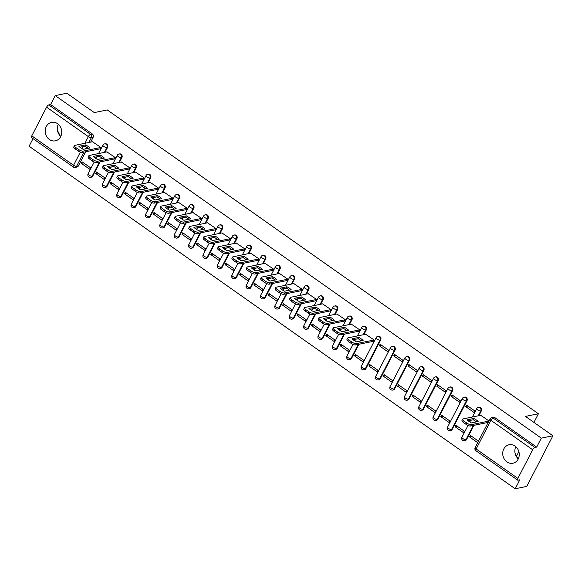 <?xml version="1.0" encoding="UTF-8"?>
<svg xmlns="http://www.w3.org/2000/svg" width="582" height="582" viewBox="0 0 582 582"><rect width="100%" height="100%" fill="white"/><g stroke="black" fill="none" stroke-linecap="round" stroke-linejoin="round"><path stroke-width="0.87" d="M105.051 152.251L107.532 147.435A2.415 2.102 -101.6 0 0 105.204 143.769L104.564 143.9A2.415 2.102 78.4 0 1 106.892 147.566L104.411 152.382M119.434 162.378L121.914 157.569A2.415 2.102 -101.6 0 0 119.586 153.903L118.946 154.034A2.415 2.102 78.4 0 1 121.274 157.7L118.793 162.509M133.809 172.512L136.29 167.703A2.415 2.102 -101.6 0 0 133.962 164.037L133.322 164.168A2.415 2.102 78.4 0 1 135.65 167.834L133.169 172.643M148.184 182.646L150.665 177.837A2.415 2.102 -101.6 0 0 148.337 174.163L147.697 174.302A2.415 2.102 78.4 0 1 150.025 177.968L147.544 182.777M162.567 192.773L165.048 187.964A2.415 2.102 -101.6 0 0 162.72 184.298L162.08 184.429A2.415 2.102 78.4 0 1 164.408 188.095L161.927 192.904M176.943 202.907L179.423 198.098A2.415 2.102 -101.6 0 0 177.095 194.432L176.455 194.563A2.415 2.102 78.4 0 1 178.783 198.229L176.302 203.038M191.318 213.041L193.799 208.232A2.415 2.102 -101.6 0 0 191.471 204.566L190.831 204.697A2.415 2.102 78.4 0 1 193.159 208.363L190.678 213.172M205.701 223.175L208.181 218.366A2.415 2.102 -101.6 0 0 205.853 214.693L205.213 214.823A2.415 2.102 78.4 0 1 207.541 218.497L205.06 223.306M220.076 233.302L222.557 228.493A2.415 2.102 -101.6 0 0 220.229 224.827L219.589 224.958A2.415 2.102 78.4 0 1 221.917 228.624L219.436 233.433M234.451 243.436L236.932 238.627A2.415 2.102 -101.6 0 0 234.604 234.961L233.964 235.092A2.415 2.102 78.4 0 1 236.292 238.758L233.811 243.567M248.834 253.57L251.315 248.761A2.415 2.102 -101.6 0 0 248.987 245.095L248.347 245.226A2.415 2.102 78.4 0 1 250.675 248.892L248.194 253.701M263.21 263.697L265.69 258.888A2.415 2.102 -101.6 0 0 263.362 255.222L262.722 255.353A2.415 2.102 78.4 0 1 265.05 259.019L262.569 263.828M277.585 273.831L280.066 269.022A2.415 2.102 -101.6 0 0 277.738 265.356L277.097 265.487A2.415 2.102 78.4 0 1 279.425 269.153L276.945 273.962M291.968 283.965L294.448 279.156A2.415 2.102 -101.6 0 0 292.12 275.49L291.48 275.621A2.415 2.102 78.4 0 1 293.808 279.287L291.327 284.096M306.343 294.099L308.824 289.29A2.415 2.102 -101.6 0 0 306.496 285.617L305.856 285.747A2.415 2.102 78.4 0 1 308.184 289.421L305.703 294.23M320.718 304.226L323.206 299.417A2.415 2.102 -101.6 0 0 320.878 295.751L320.231 295.882A2.415 2.102 78.4 0 1 322.566 299.548L320.078 304.357M335.101 314.36L337.582 309.551A2.415 2.102 -101.6 0 0 335.254 305.885L334.614 306.016A2.415 2.102 78.4 0 1 336.942 309.682L334.461 314.491M349.476 324.494L351.957 319.685A2.415 2.102 -101.6 0 0 349.629 316.019L348.989 316.15A2.415 2.102 78.4 0 1 351.317 319.816L348.836 324.625M363.852 334.628L366.34 329.812A2.415 2.102 -101.6 0 0 364.012 326.146L363.372 326.276A2.415 2.102 78.4 0 1 365.7 329.943L363.212 334.759M365.925 368.602L380.715 339.946A2.415 2.102 -101.6 0 0 378.387 336.28L377.747 336.411A2.415 2.102 78.4 0 1 380.075 340.077L365.285 368.733A2.415 2.102 78.4 0 1 363.925 369.803L364.565 369.672A2.415 2.102 -101.6 0 0 365.925 368.602L365.285 368.733A2.415 0.808 27.3 0 1 362.273 367.678A2.415 0.808 27.3 0 1 361.291 366.325A2.415 2.415 0 0 0 363.925 369.803M380.301 378.737L395.091 350.08A2.415 2.102 -101.6 0 0 392.763 346.414L392.123 346.545A2.415 2.102 78.4 0 1 394.451 350.211L379.66 378.867A2.415 2.102 78.4 0 1 378.3 379.937L378.94 379.806A2.415 2.102 -101.6 0 0 380.301 378.737L379.66 378.867A2.415 0.808 27.3 0 1 376.656 377.805A2.415 0.808 27.3 0 1 375.666 376.459A2.415 2.415 0 0 0 378.3 379.937M394.676 388.871L409.473 360.214A2.415 2.102 -101.6 0 0 407.145 356.54L406.505 356.671A2.415 2.102 78.4 0 1 408.833 360.345L394.036 389.002A2.415 2.102 78.4 0 1 392.683 390.071L393.323 389.94A2.415 2.102 -101.6 0 0 394.676 388.871L394.036 389.002A2.415 0.808 27.3 0 1 391.031 387.939A2.415 0.808 27.3 0 1 390.049 386.594A2.415 2.415 0 0 0 392.683 390.071M409.059 399.005L423.849 370.341A2.415 2.102 -101.6 0 0 421.521 366.675L420.881 366.805A2.415 2.102 78.4 0 1 423.209 370.472L408.418 399.136A2.415 2.102 78.4 0 1 407.058 400.205L407.698 400.074A2.415 2.102 -101.6 0 0 409.059 399.005L408.418 399.136A2.415 0.808 27.3 0 1 405.407 398.073A2.415 0.808 27.3 0 1 404.425 396.728A2.415 2.415 0 0 0 407.058 400.205M423.434 409.131L438.224 380.475A2.415 2.102 -101.6 0 0 435.896 376.809L435.256 376.94A2.415 2.102 78.4 0 1 437.584 380.606L422.794 409.262A2.415 2.102 78.4 0 1 421.433 410.332L422.074 410.201A2.415 2.102 -101.6 0 0 423.434 409.131L422.794 409.262A2.415 0.808 27.3 0 1 419.789 408.2A2.415 0.808 27.3 0 1 418.8 406.854A2.415 2.415 0 0 0 421.433 410.332M437.81 419.266L452.607 390.609A2.415 2.102 -101.6 0 0 450.279 386.943L449.639 387.074A2.415 2.102 78.4 0 1 451.967 390.74L437.169 419.396A2.415 2.102 78.4 0 1 435.816 420.466L436.456 420.335A2.415 2.102 -101.6 0 0 437.81 419.266L437.169 419.396A2.415 0.808 27.3 0 1 434.165 418.334A2.415 0.808 27.3 0 1 433.183 416.988A2.415 2.415 0 0 0 435.816 420.466M452.192 429.4L466.982 400.743A2.415 2.102 -101.6 0 0 464.654 397.07L464.014 397.2A2.415 2.102 78.4 0 1 466.342 400.874L451.552 429.531A2.415 2.102 78.4 0 1 450.192 430.6L450.832 430.469A2.415 2.102 -101.6 0 0 452.192 429.4L451.552 429.531A2.415 0.808 27.3 0 1 448.54 428.468A2.415 0.808 27.3 0 1 447.558 427.123A2.415 2.415 0 0 0 450.192 430.6M478.877 415.679L481.358 410.87A2.415 2.102 -101.6 0 0 479.03 407.204L478.389 407.335A2.415 2.102 78.4 0 1 480.717 411.001L478.237 415.81M506.922 461.897A9.428 8.213 -101.6 0 0 512.888 463.236A9.428 8.213 -101.6 0 0 519.173 455.83A9.428 8.213 -101.6 0 0 515.07 446.096A9.428 8.213 -101.6 0 0 509.104 444.757A9.428 8.213 -101.6 0 0 502.812 452.163A9.428 8.213 -101.6 0 0 506.922 461.897M49.405 139.491A9.428 8.213 -101.6 0 0 55.377 140.829A9.428 8.213 -101.6 0 0 61.663 133.424A9.428 8.213 -101.6 0 0 57.56 123.69A9.428 8.213 -101.6 0 0 51.594 122.351A9.428 8.213 -101.6 0 0 45.301 129.75A9.428 8.213 -101.6 0 0 49.405 139.491M33.029 138.618L29.1 146.228L515.186 488.771L519.806 479.808L518.002 480.179A2.415 0.873 125.2 0 1 517.66 480.128A2.415 0.873 125.2 0 1 517.885 478.389L532.676 449.733L490.924 420.313L476.134 448.969L517.885 478.389M552.9 435.773L541.318 438.137L55.232 95.601L66.814 93.229L94.284 112.581L107.263 109.925L538.415 413.758L525.437 416.414L552.9 435.773L526.768 486.399L515.186 488.771M58.295 124.264A9.428 8.213 -101.6 0 0 60.783 136.435M515.805 446.67A9.428 8.213 -101.6 0 0 518.293 458.842M31.799 135.853L73.55 165.273A2.415 0.873 125.2 0 0 73.325 167.012L31.573 137.592A2.415 0.873 -54.8 0 1 31.799 135.853L46.596 107.19A2.415 0.873 -54.8 0 1 48.801 104.927L50.605 104.564L92.356 133.984A2.415 2.102 78.4 0 1 93.156 137.308L90.676 142.117M87.678 147.915L87.387 148.49M85.692 151.771L78.366 165.965L76.562 166.336A2.415 2.102 78.4 0 1 75.202 167.405L77.006 167.034A2.415 2.102 -101.6 0 0 78.366 165.965M50.605 104.564L55.232 95.601M536.691 447.1L494.94 417.68A2.415 2.102 -101.6 0 0 493.412 417.338L491.608 417.709A2.415 2.102 78.4 0 1 493.136 418.051L534.887 447.471L536.691 447.1L541.318 438.137M534.887 447.471A2.415 0.873 125.2 0 0 532.676 449.733M488.938 420.91L480.703 415.308M478.484 441.163L470.329 435.409L469.543 436.929L471.82 436.464M455.168 426.802L463.461 432.644L464.247 431.124L455.946 425.282L455.168 426.802L457.445 426.33M465.622 406.549L473.915 412.391L474.701 410.87L466.4 405.028L465.622 406.549L467.899 406.083M440.785 416.668L449.086 422.51L449.864 420.997L441.571 415.148L440.785 416.668L443.062 416.203M451.239 396.415L459.533 402.257L460.318 400.743L452.025 394.894L451.239 396.415L453.516 395.949M426.41 406.534L434.703 412.383L435.489 410.863L427.195 405.014L426.41 406.534L428.687 406.069M436.864 386.281L445.157 392.13L445.943 390.609L437.649 384.76L436.864 386.281L439.141 385.815M412.034 396.4L420.328 402.249L421.113 400.729L412.813 394.887L412.034 396.4L414.311 395.935M422.488 376.147L430.782 381.996L431.568 380.475L423.267 374.633L422.488 376.147L424.765 375.681M397.652 386.273L405.952 392.115L406.731 390.595L398.437 384.753L397.652 386.273L399.929 385.808M408.106 366.02L416.399 371.862L417.185 370.341L408.891 364.499L408.106 366.02L410.383 365.554M383.276 376.139L391.57 381.981L392.355 380.468L384.062 374.619L383.276 376.139L385.553 375.674M393.73 355.886L402.024 361.735L402.809 360.214L394.516 354.365L393.73 355.886L396.007 355.42M368.901 366.005L377.194 371.854L377.98 370.334L369.679 364.485L368.901 366.005L371.178 365.54M379.355 345.752L387.648 351.601L388.434 350.08L380.133 344.238L379.355 345.752L381.632 345.286M354.518 355.871L362.819 361.72L363.597 360.2L355.304 354.358L354.518 355.871L356.795 355.406M373.12 341.365L374.051 339.946L365.678 334.25M340.143 345.744L348.436 351.586L349.222 350.066L340.928 344.224L340.143 345.744L342.42 345.279M358.745 331.231L359.676 329.819L351.302 324.116M325.767 335.61L334.061 341.459L334.846 339.939L326.546 334.09L325.767 335.61L328.044 335.145M344.369 321.104L345.293 319.685L336.927 313.989M311.385 325.476L319.678 331.325L320.464 329.805L312.17 323.963L311.385 325.476L313.662 325.011M329.987 310.97L330.918 309.551L322.544 303.855M297.009 315.349L305.303 321.191L306.088 319.671L297.795 313.829L297.009 315.349L299.286 314.884M315.611 300.836L316.543 299.417L308.169 293.721M282.634 305.215L290.927 311.057L291.713 309.544L283.412 303.695L282.634 305.215L284.911 304.75M301.236 290.702L302.16 289.29L293.794 283.594M268.251 295.081L276.545 300.93L277.33 299.41L269.037 293.561L268.251 295.081L270.528 294.616M286.853 280.575L287.784 279.156L279.411 273.46M253.876 284.947L262.169 290.796L262.955 289.276L254.661 283.434L253.876 284.947L256.153 284.482M272.478 270.441L273.409 269.022L265.036 263.326M239.5 274.82L247.794 280.662L248.579 279.142L240.279 273.3L239.5 274.82L241.777 274.355M258.102 260.307L259.026 258.895L250.66 253.192M225.118 264.686L233.411 270.528L234.197 269.015L225.903 263.166L225.118 264.686L227.395 264.221M243.72 250.173L244.651 248.761L236.277 243.065M210.742 254.552L219.036 260.401L219.821 258.881L211.528 253.032L210.742 254.552L213.019 254.087M229.344 240.046L230.276 238.627L221.902 232.931M196.367 244.425L204.66 250.267L205.446 248.747L197.145 242.905L196.367 244.425L198.644 243.953M214.969 229.912L215.893 228.493L207.527 222.797M181.984 234.291L190.278 240.133L191.063 238.62L182.77 232.771L181.984 234.291L184.261 233.826M200.586 219.778L201.518 218.366L193.144 212.663M167.609 224.157L175.902 230.006L176.688 228.486L168.394 222.637L167.609 224.157L169.886 223.692M186.211 209.651L187.142 208.232L178.769 202.536M153.233 214.023L161.527 219.872L162.313 218.352L154.012 212.51L153.233 214.023L155.51 213.558M171.835 199.517L172.759 198.098L164.393 192.402M138.851 203.896L147.144 209.738L147.93 208.218L139.636 202.376L138.851 203.896L141.128 203.431M157.453 189.383L158.384 187.964L150.011 182.268M124.475 193.762L132.769 199.604L133.554 198.091L125.261 192.242L124.475 193.762L126.752 193.297M143.077 179.249L144.009 177.837L135.635 172.141M110.1 183.628L118.393 189.477L119.172 187.957L110.878 182.108L110.1 183.628L112.377 183.163M128.702 169.122L129.626 167.703L121.26 162.007M95.717 173.501L104.011 179.343L104.796 177.823L96.503 171.981L95.717 173.501L97.994 173.029M114.319 158.988L115.251 157.569L106.877 151.873M81.342 163.367L89.635 169.209L90.421 167.689L82.127 161.847L81.342 163.367L83.619 162.902M99.944 148.854L100.875 147.442L92.502 141.739M102.061 158.049L101.763 158.617M100.068 161.905L92.742 176.099L92.102 176.23A2.415 2.102 78.4 0 1 90.741 177.299L91.381 177.168A2.415 2.102 -101.6 0 0 92.742 176.099M116.436 168.176L116.138 168.751M114.443 172.039L107.124 186.225L106.484 186.356A2.415 2.102 78.4 0 1 105.124 187.426L105.764 187.295A2.415 2.102 -101.6 0 0 107.124 186.225M130.812 178.31L130.521 178.885M128.826 182.166L121.5 196.36L120.86 196.49A2.415 2.102 78.4 0 1 119.499 197.56L120.139 197.429A2.415 2.102 -101.6 0 0 121.5 196.36M145.194 188.444L144.896 189.019M143.201 192.3L135.875 206.494L135.235 206.625A2.415 2.102 78.4 0 1 133.875 207.694L134.515 207.563A2.415 2.102 -101.6 0 0 135.875 206.494M159.57 198.578L159.272 199.146M157.577 202.434L150.258 216.628L149.618 216.759A2.415 2.102 78.4 0 1 148.257 217.828L148.897 217.697A2.415 2.102 -101.6 0 0 150.258 216.628M173.945 208.705L173.654 209.28M171.959 212.561L164.633 226.754L163.993 226.885A2.415 2.102 78.4 0 1 162.633 227.955L163.273 227.824A2.415 2.102 -101.6 0 0 164.633 226.754M188.328 218.839L188.03 219.414M186.335 222.695L179.009 236.889L178.368 237.02A2.415 2.102 78.4 0 1 177.008 238.089L177.655 237.958A2.415 2.102 -101.6 0 0 179.009 236.889M202.703 228.973L202.412 229.541M200.717 232.829L193.391 247.023L192.751 247.154A2.415 2.102 78.4 0 1 191.391 248.223L192.031 248.092A2.415 2.102 -101.6 0 0 193.391 247.023M217.079 239.1L216.788 239.675M215.093 242.963L207.767 257.149L207.127 257.28A2.415 2.102 78.4 0 1 205.766 258.357L206.406 258.226A2.415 2.102 -101.6 0 0 207.767 257.149M231.461 249.234L231.163 249.809M229.468 253.09L222.142 267.284L221.502 267.414A2.415 2.102 78.4 0 1 220.149 268.484L220.789 268.353A2.415 2.102 -101.6 0 0 222.142 267.284M245.837 259.368L245.546 259.943M243.851 263.224L236.525 277.418L235.885 277.549A2.415 2.102 78.4 0 1 234.524 278.618L235.164 278.487A2.415 2.102 -101.6 0 0 236.525 277.418M260.219 269.502L259.921 270.07M258.226 273.358L250.9 287.552L250.26 287.683A2.415 2.102 78.4 0 1 248.9 288.752L249.54 288.621A2.415 2.102 -101.6 0 0 250.9 287.552M274.595 279.629L274.297 280.204M272.602 283.492L265.276 297.678L264.635 297.809A2.415 2.102 78.4 0 1 263.282 298.879L263.922 298.748A2.415 2.102 -101.6 0 0 265.276 297.678M288.97 289.763L288.679 290.338M286.984 293.619L279.658 307.813L279.018 307.943A2.415 2.102 78.4 0 1 277.658 309.013L278.298 308.882A2.415 2.102 -101.6 0 0 279.658 307.813M303.353 299.897L303.055 300.472M301.36 303.753L294.034 317.947L293.393 318.078A2.415 2.102 78.4 0 1 292.033 319.147L292.673 319.016A2.415 2.102 -101.6 0 0 294.034 317.947M317.728 310.031L317.43 310.599M315.735 313.887L308.409 328.081L307.769 328.212A2.415 2.102 78.4 0 1 306.416 329.281L307.056 329.15A2.415 2.102 -101.6 0 0 308.409 328.081M332.104 320.158L331.813 320.733M330.118 324.014L322.792 338.207L322.152 338.338A2.415 2.102 78.4 0 1 320.791 339.408L321.431 339.277A2.415 2.102 -101.6 0 0 322.792 338.207M346.486 330.292L346.188 330.867M344.493 334.148L337.167 348.342L336.527 348.473A2.415 2.102 78.4 0 1 335.167 349.542L335.807 349.411A2.415 2.102 -101.6 0 0 337.167 348.342M360.862 340.426L360.564 340.994M358.868 344.282L351.543 358.476L350.902 358.607A2.415 2.102 78.4 0 1 349.549 359.676L350.189 359.545A2.415 2.102 -101.6 0 0 351.543 358.476M475.887 421.477L475.589 422.052M473.894 425.34L466.568 439.526L465.927 439.657A2.415 2.102 78.4 0 1 464.567 440.734L465.207 440.596A2.415 2.102 -101.6 0 0 466.568 439.526M516.583 456.055L518.868 451.632M533.949 422.416L538.415 413.758M517.704 458.274L515.012 452.92M60.193 135.868L57.502 130.514M469.543 436.929L477.698 442.676M488.145 422.423L470.663 426.002A3.63 1.208 -152.7 0 1 466.146 424.409L463.476 422.525A3.63 1.208 -152.7 0 1 461.999 420.502L462.683 419.186A3.63 1.208 27.3 0 0 464.152 421.208L466.829 423.092A3.63 1.208 27.3 0 0 471.34 424.685L470.663 426.002M473.828 418.473A7.559 2.524 -152.7 0 1 478.157 421.528L471.42 422.903A7.559 2.524 -152.7 0 1 467.084 419.855L473.828 418.473L473.151 419.789A7.559 2.524 -152.7 0 1 476.411 421.885M473.151 419.789L468.154 420.815M480.928 415.264L463.134 418.902A3.63 1.208 27.3 0 0 462.683 419.186M488.836 421.099L471.34 424.685M358.803 337.415A7.559 2.524 -152.7 0 1 363.139 340.47L356.395 341.852A7.559 2.524 -152.7 0 1 352.059 338.797L358.803 337.415L358.126 338.731A7.559 2.524 -152.7 0 1 361.386 340.826M358.126 338.731L353.136 339.757M373.346 341.321L355.638 344.944A3.63 1.208 -152.7 0 1 351.128 343.351L348.451 341.467A3.63 1.208 -152.7 0 1 346.974 339.444L347.658 338.127A3.63 1.208 27.3 0 0 349.135 340.15L351.804 342.034A3.63 1.208 27.3 0 0 356.315 343.627L355.638 344.944M365.903 334.206L348.116 337.844A3.63 1.208 27.3 0 0 347.658 338.127M374.022 340.004L356.315 343.627M344.428 327.288A7.559 2.524 -152.7 0 1 348.756 330.336L342.02 331.718A7.559 2.524 -152.7 0 1 337.684 328.663L344.428 327.288L343.751 328.604A7.559 2.524 -152.7 0 1 347.01 330.7M343.751 328.604L338.753 329.623M358.97 331.187L341.256 334.81A3.63 1.208 -152.7 0 1 336.745 333.217L334.075 331.333A3.63 1.208 -152.7 0 1 332.598 329.317L333.275 328.001A3.63 1.208 27.3 0 0 334.752 330.016L337.429 331.9A3.63 1.208 27.3 0 0 341.94 333.493L341.256 334.81M351.528 324.072L333.733 327.717A3.63 1.208 27.3 0 0 333.275 328.001M359.647 329.87L341.94 333.493M330.052 317.154A7.559 2.524 -152.7 0 1 334.381 320.209L327.637 321.584A7.559 2.524 -152.7 0 1 323.308 318.536L330.052 317.154L329.368 318.47A7.559 2.524 -152.7 0 1 332.635 320.566M329.368 318.47L324.378 319.489M344.588 321.053L326.88 324.676A3.63 1.208 -152.7 0 1 322.37 323.09L319.7 321.206A3.63 1.208 -152.7 0 1 318.223 319.183L318.9 317.867A3.63 1.208 27.3 0 0 320.376 319.889L323.046 321.773A3.63 1.208 27.3 0 0 327.564 323.359L326.88 324.676M337.145 313.938L319.358 317.583A3.63 1.208 27.3 0 0 318.9 317.867M345.272 319.736L327.564 323.359M315.67 307.02A7.559 2.524 -152.7 0 1 320.005 310.075L313.262 311.457A7.559 2.524 -152.7 0 1 308.926 308.402L315.67 307.02L314.993 308.336A7.559 2.524 -152.7 0 1 318.252 310.432M314.993 308.336L309.995 309.362M330.212 310.926L312.505 314.549A3.63 1.208 -152.7 0 1 307.994 312.956L305.317 311.072A3.63 1.208 -152.7 0 1 303.84 309.049L304.524 307.733A3.63 1.208 27.3 0 0 306.001 309.755L308.671 311.639A3.63 1.208 27.3 0 0 313.181 313.232L312.505 314.549M322.77 303.811L304.983 307.449A3.63 1.208 27.3 0 0 304.524 307.733M330.889 309.609L313.181 313.232M301.294 296.893A7.559 2.524 -152.7 0 1 305.623 299.941L298.886 301.323A7.559 2.524 -152.7 0 1 294.55 298.268L301.294 296.893L300.618 298.21A7.559 2.524 -152.7 0 1 303.877 300.297M300.618 298.21L295.62 299.228M315.837 300.792L298.122 304.415A3.63 1.208 -152.7 0 1 293.612 302.822L290.942 300.938A3.63 1.208 -152.7 0 1 289.465 298.922L290.142 297.606A3.63 1.208 27.3 0 0 291.618 299.621L294.296 301.505A3.63 1.208 27.3 0 0 298.806 303.098L298.122 304.415M308.395 293.677L290.6 297.315A3.63 1.208 27.3 0 0 290.142 297.606M316.513 299.475L298.806 303.098M286.919 286.759A7.559 2.524 -152.7 0 1 291.247 289.807L284.503 291.189A7.559 2.524 -152.7 0 1 280.175 288.141L286.919 286.759L286.235 288.075A7.559 2.524 -152.7 0 1 289.501 290.171M286.235 288.075L281.244 289.094M301.454 290.658L283.747 294.281A3.63 1.208 -152.7 0 1 279.236 292.688L276.566 290.811A3.63 1.208 -152.7 0 1 275.09 288.788L275.766 287.472A3.63 1.208 27.3 0 0 277.243 289.494L279.913 291.378A3.63 1.208 27.3 0 0 284.431 292.964L283.747 294.281M294.012 283.543L276.224 287.188A3.63 1.208 27.3 0 0 275.766 287.472M302.138 289.341L284.431 292.964M272.536 276.625A7.559 2.524 -152.7 0 1 276.872 279.68L270.128 281.055A7.559 2.524 -152.7 0 1 265.792 278.007L272.536 276.625L271.859 277.941A7.559 2.524 -152.7 0 1 275.119 280.037M271.859 277.941L266.862 278.967M287.079 280.524L269.371 284.147A3.63 1.208 -152.7 0 1 264.861 282.561L262.184 280.677A3.63 1.208 -152.7 0 1 260.707 278.654L261.391 277.338A3.63 1.208 27.3 0 0 262.868 279.36L265.538 281.244A3.63 1.208 27.3 0 0 270.048 282.837L269.371 284.147M279.636 273.416L261.849 277.054A3.63 1.208 27.3 0 0 261.391 277.338M287.755 279.207L270.048 282.837M258.161 266.491A7.559 2.524 -152.7 0 1 262.489 269.546L255.753 270.928A7.559 2.524 -152.7 0 1 251.417 267.873L258.161 266.491L257.477 267.807A7.559 2.524 -152.7 0 1 260.743 269.903M257.477 267.807L252.486 268.833M272.703 270.397L254.989 274.02A3.63 1.208 -152.7 0 1 250.478 272.427L247.808 270.543A3.63 1.208 -152.7 0 1 246.332 268.52L247.008 267.203A3.63 1.208 27.3 0 0 248.485 269.226L251.162 271.11A3.63 1.208 27.3 0 0 255.673 272.703L254.989 274.02M265.261 263.282L247.466 266.92A3.63 1.208 27.3 0 0 247.008 267.203M273.38 269.08L255.673 272.703M243.785 256.364A7.559 2.524 -152.7 0 1 248.114 259.412L241.37 260.794A7.559 2.524 -152.7 0 1 237.041 257.739L243.785 256.364L243.101 257.68A7.559 2.524 -152.7 0 1 246.368 259.776M243.101 257.68L238.111 258.699M258.321 260.263L240.613 263.886A3.63 1.208 -152.7 0 1 236.103 262.293L233.433 260.409A3.63 1.208 -152.7 0 1 231.956 258.393L232.633 257.077A3.63 1.208 27.3 0 0 234.11 259.092L236.779 260.976A3.63 1.208 27.3 0 0 241.297 262.569L240.613 263.886M250.878 253.148L233.091 256.793A3.63 1.208 27.3 0 0 232.633 257.077M259.005 258.946L241.297 262.569M229.403 246.23A7.559 2.524 -152.7 0 1 233.738 249.285L226.995 250.66A7.559 2.524 -152.7 0 1 222.659 247.612L229.403 246.23L228.726 247.546A7.559 2.524 -152.7 0 1 231.985 249.642M228.726 247.546L223.728 248.565M243.945 250.129L226.238 253.752A3.63 1.208 -152.7 0 1 221.727 252.166L219.05 250.282A3.63 1.208 -152.7 0 1 217.573 248.259L218.257 246.943A3.63 1.208 27.3 0 0 219.734 248.965L222.404 250.849A3.63 1.208 27.3 0 0 226.915 252.435L226.238 253.752M236.503 243.014L218.716 246.659A3.63 1.208 27.3 0 0 218.257 246.943M244.622 248.812L226.915 252.435M215.027 236.096A7.559 2.524 -152.7 0 1 219.356 239.151L212.619 240.533A7.559 2.524 -152.7 0 1 208.283 237.478L215.027 236.096L214.343 237.412A7.559 2.524 -152.7 0 1 217.61 239.508M214.343 237.412L209.353 238.438M229.563 240.002L211.855 243.625A3.63 1.208 -152.7 0 1 207.345 242.032L204.675 240.148A3.63 1.208 -152.7 0 1 203.198 238.125L203.875 236.809A3.63 1.208 27.3 0 0 205.351 238.831L208.029 240.715A3.63 1.208 27.3 0 0 212.539 242.308L211.855 243.625M222.128 232.887L204.333 236.525A3.63 1.208 27.3 0 0 203.875 236.809M230.246 238.685L212.539 242.308M200.652 225.969A7.559 2.524 -152.7 0 1 204.98 229.017L198.236 230.399A7.559 2.524 -152.7 0 1 193.908 227.344L200.652 225.969L199.968 227.286A7.559 2.524 -152.7 0 1 203.234 229.373M199.968 227.286L194.977 228.304M215.187 229.868L197.48 233.491A3.63 1.208 -152.7 0 1 192.969 231.898L190.299 230.014A3.63 1.208 -152.7 0 1 188.823 227.991L189.499 226.682A3.63 1.208 27.3 0 0 190.976 228.697L193.646 230.581A3.63 1.208 27.3 0 0 198.156 232.174L197.48 233.491M207.745 222.753L189.958 226.391A3.63 1.208 27.3 0 0 189.499 226.682M215.871 228.551L198.156 232.174M186.269 215.835A7.559 2.524 -152.7 0 1 190.605 218.883L183.861 220.265A7.559 2.524 -152.7 0 1 179.525 217.21L186.269 215.835L185.593 217.151A7.559 2.524 -152.7 0 1 188.852 219.247M185.593 217.151L180.595 218.17M200.812 219.734L183.104 223.357A3.63 1.208 -152.7 0 1 178.594 221.764L175.917 219.887A3.63 1.208 -152.7 0 1 174.44 217.864L175.124 216.548A3.63 1.208 27.3 0 0 176.601 218.57L179.271 220.447A3.63 1.208 27.3 0 0 183.781 222.04L183.104 223.357M193.37 212.619L175.582 216.264A3.63 1.208 27.3 0 0 175.124 216.548M201.488 218.417L183.781 222.04M171.894 205.701A7.559 2.524 -152.7 0 1 176.222 208.756L169.478 210.131A7.559 2.524 -152.7 0 1 165.15 207.083L171.894 205.701L171.21 207.017A7.559 2.524 -152.7 0 1 174.476 209.113M171.21 207.017L166.219 208.043M186.429 209.6L168.722 213.223A3.63 1.208 -152.7 0 1 164.211 211.637L161.541 209.753A3.63 1.208 -152.7 0 1 160.065 207.73L160.741 206.414A3.63 1.208 27.3 0 0 162.218 208.436L164.895 210.32A3.63 1.208 27.3 0 0 169.406 211.906L168.722 213.223M178.994 202.492L161.199 206.13A3.63 1.208 27.3 0 0 160.741 206.414M187.113 208.283L169.406 211.906M157.511 195.567A7.559 2.524 -152.7 0 1 161.847 198.622L155.103 200.004A7.559 2.524 -152.7 0 1 150.774 196.949L157.511 195.567L156.834 196.883A7.559 2.524 -152.7 0 1 160.094 198.979M156.834 196.883L151.844 197.909M172.054 199.473L154.346 203.096A3.63 1.208 -152.7 0 1 149.836 201.503L147.166 199.619A3.63 1.208 -152.7 0 1 145.689 197.596L146.366 196.28A3.63 1.208 27.3 0 0 147.843 198.302L150.512 200.186A3.63 1.208 27.3 0 0 155.023 201.779L154.346 203.096M164.611 192.358L146.824 195.996A3.63 1.208 27.3 0 0 146.366 196.28M172.738 198.156L155.023 201.779M143.136 185.44A7.559 2.524 -152.7 0 1 147.472 188.488L140.728 189.87A7.559 2.524 -152.7 0 1 136.392 186.815L143.136 185.44L142.459 186.757A7.559 2.524 -152.7 0 1 145.718 188.844M142.459 186.757L137.461 187.775M157.678 189.339L139.971 192.962A3.63 1.208 -152.7 0 1 135.46 191.369L132.783 189.485A3.63 1.208 -152.7 0 1 131.306 187.469L131.99 186.153A3.63 1.208 27.3 0 0 133.467 188.168L136.137 190.052A3.63 1.208 27.3 0 0 140.648 191.645L139.971 192.962M150.236 182.224L132.449 185.862A3.63 1.208 27.3 0 0 131.99 186.153M158.355 188.022L140.648 191.645M128.76 175.306A7.559 2.524 -152.7 0 1 133.089 178.361L126.345 179.736A7.559 2.524 -152.7 0 1 122.016 176.688L128.76 175.306L128.076 176.622A7.559 2.524 -152.7 0 1 131.343 178.718M128.076 176.622L123.086 177.641M143.296 179.205L125.588 182.828A3.63 1.208 -152.7 0 1 121.078 181.242L118.408 179.358A3.63 1.208 -152.7 0 1 116.931 177.335L117.608 176.019A3.63 1.208 27.3 0 0 119.084 178.041L121.762 179.925A3.63 1.208 27.3 0 0 126.272 181.511L125.588 182.828M135.861 172.09L118.066 175.735A3.63 1.208 27.3 0 0 117.608 176.019M143.98 177.888L126.272 181.511M114.378 165.172A7.559 2.524 -152.7 0 1 118.713 168.227L111.97 169.602A7.559 2.524 -152.7 0 1 107.641 166.554L114.378 165.172L113.701 166.488A7.559 2.524 -152.7 0 1 116.96 168.584M113.701 166.488L108.71 167.514M128.92 169.071L111.213 172.701A3.63 1.208 -152.7 0 1 106.702 171.108L104.032 169.224A3.63 1.208 -152.7 0 1 102.556 167.201L103.232 165.885A3.63 1.208 27.3 0 0 104.709 167.907L107.379 169.791A3.63 1.208 27.3 0 0 111.89 171.384L111.213 172.701M121.478 161.963L103.691 165.601A3.63 1.208 27.3 0 0 103.232 165.885M129.604 167.762L111.89 171.384M100.002 155.045A7.559 2.524 -152.7 0 1 104.338 158.093L97.594 159.475A7.559 2.524 -152.7 0 1 93.258 156.42L100.002 155.045L99.326 156.354A7.559 2.524 -152.7 0 1 102.585 158.45M99.326 156.354L94.328 157.38M114.545 158.944L96.838 162.567A3.63 1.208 -152.7 0 1 92.327 160.974L89.65 159.09A3.63 1.208 -152.7 0 1 88.173 157.067L88.857 155.75A3.63 1.208 27.3 0 0 90.334 157.773L93.004 159.657A3.63 1.208 27.3 0 0 97.514 161.25L96.838 162.567M107.103 151.829L89.315 155.467A3.63 1.208 27.3 0 0 88.857 155.75M115.221 157.627L97.514 161.25M85.627 144.911A7.559 2.524 -152.7 0 1 89.955 147.959L83.211 149.341A7.559 2.524 -152.7 0 1 78.883 146.286L85.627 144.911L84.943 146.228A7.559 2.524 -152.7 0 1 88.209 148.323M84.943 146.228L79.952 147.246M100.162 148.81L82.455 152.433A3.63 1.208 -152.7 0 1 77.944 150.84L75.274 148.956A3.63 1.208 -152.7 0 1 73.798 146.94L74.474 145.624A3.63 1.208 27.3 0 0 75.951 147.646L78.628 149.523A3.63 1.208 27.3 0 0 83.139 151.116L82.455 152.433M92.727 141.695L74.933 145.34A3.63 1.208 27.3 0 0 74.474 145.624M100.846 147.493L83.139 151.116M107.532 147.435L106.892 147.566A2.415 0.808 -152.7 0 1 103.887 146.511A2.415 0.808 27.3 0 1 102.905 145.165L98.562 153.575M121.914 157.569L121.274 157.7A2.415 0.808 -152.7 0 1 118.262 156.638A2.415 0.808 27.3 0 1 117.28 155.292L112.937 163.709M136.29 167.703L135.65 167.834A2.415 0.808 -152.7 0 1 132.645 166.772A2.415 0.808 27.3 0 1 131.656 165.426L127.312 173.843M150.665 177.837L150.025 177.968A2.415 0.808 -152.7 0 1 147.02 176.906A2.415 0.808 27.3 0 1 146.038 175.56L141.695 183.97M165.048 187.964L164.408 188.095A2.415 0.808 -152.7 0 1 161.396 187.04A2.415 0.808 27.3 0 1 160.414 185.687L156.071 194.104M179.423 198.098L178.783 198.229A2.415 0.808 -152.7 0 1 175.779 197.167A2.415 0.808 27.3 0 1 174.789 195.821L170.446 204.238M193.799 208.232L193.159 208.363A2.415 0.808 -152.7 0 1 190.154 207.301A2.415 0.808 27.3 0 1 189.172 205.955L184.829 214.372M208.181 218.366L207.541 218.497A2.415 0.808 -152.7 0 1 204.529 217.435A2.415 0.808 27.3 0 1 203.547 216.089L199.204 224.499M222.557 228.493L221.917 228.624A2.415 0.808 -152.7 0 1 218.912 227.562A2.415 0.808 27.3 0 1 217.923 226.216L213.579 234.633M236.932 238.627L236.292 238.758A2.415 0.808 -152.7 0 1 233.287 237.696A2.415 0.808 27.3 0 1 232.305 236.35L227.962 244.767M251.315 248.761L250.675 248.892A2.415 0.808 -152.7 0 1 247.663 247.83A2.415 0.808 27.3 0 1 246.681 246.484L242.338 254.894M265.69 258.888L265.05 259.019A2.415 0.808 -152.7 0 1 262.046 257.964A2.415 0.808 27.3 0 1 261.056 256.611L256.713 265.028M280.066 269.022L279.425 269.153A2.415 0.808 -152.7 0 1 276.421 268.091A2.415 0.808 27.3 0 1 275.439 266.745L271.096 275.162M294.448 279.156L293.808 279.287A2.415 0.808 -152.7 0 1 290.796 278.225A2.415 0.808 27.3 0 1 289.814 276.879L285.471 285.296M308.824 289.29L308.184 289.421A2.415 0.808 -152.7 0 1 305.179 288.359A2.415 0.808 27.3 0 1 304.19 287.013L299.846 295.423M323.206 299.417L322.566 299.548A2.415 0.808 -152.7 0 1 319.554 298.493A2.415 0.808 27.3 0 1 318.572 297.14L314.229 305.557M337.582 309.551L336.942 309.682A2.415 0.808 -152.7 0 1 333.93 308.62A2.415 0.808 27.3 0 1 332.948 307.274L328.604 315.691M351.957 319.685L351.317 319.816A2.415 0.808 -152.7 0 1 348.312 318.754A2.415 0.808 27.3 0 1 347.323 317.408L342.98 325.818M366.34 329.812L365.7 329.943A2.415 0.808 -152.7 0 1 362.688 328.888A2.415 0.808 27.3 0 1 361.706 327.535L357.363 335.952M380.715 339.946L380.075 340.077A2.415 0.808 -152.7 0 1 377.063 339.015A2.415 0.808 27.3 0 1 376.081 337.669L361.291 366.325M395.091 350.08L394.451 350.211A2.415 0.808 -152.7 0 1 391.446 349.149A2.415 0.808 27.3 0 1 390.464 347.803L375.666 376.459M409.473 360.214L408.833 360.345A2.415 0.808 -152.7 0 1 405.821 359.283A2.415 0.808 27.3 0 1 404.839 357.937L390.049 386.594M423.849 370.341L423.209 370.472A2.415 0.808 -152.7 0 1 420.197 369.417A2.415 0.808 27.3 0 1 419.215 368.064L404.425 396.728M438.224 380.475L437.584 380.606A2.415 0.808 -152.7 0 1 434.579 379.544A2.415 0.808 27.3 0 1 433.597 378.198L418.8 406.854M452.607 390.609L451.967 390.74A2.415 0.808 -152.7 0 1 448.955 389.678A2.415 0.808 27.3 0 1 447.973 388.332L433.183 416.988M466.982 400.743L466.342 400.874A2.415 0.808 -152.7 0 1 463.337 399.812A2.415 0.808 27.3 0 1 462.348 398.466L447.558 427.123M481.358 410.87L480.717 411.001A2.415 0.808 -152.7 0 1 477.713 409.939A2.415 0.808 27.3 0 1 476.731 408.593L472.388 417.01M93.156 137.308L91.352 137.679L88.871 142.488M86.485 147.108L85.583 148.854M83.888 152.142L76.562 166.336A2.415 0.808 27.3 0 1 73.55 165.273L80.352 152.098M82.098 148.723L83.197 146.584M84.892 143.296L88.348 136.617L46.596 107.19M101.639 157.751L101.123 158.748M99.427 162.036L92.102 176.23A2.415 0.808 27.3 0 1 89.097 175.167A2.415 0.808 27.3 0 1 88.108 173.822A2.415 2.415 0 0 0 90.741 177.299M116.022 167.878L115.498 168.882M113.803 172.17L106.484 186.356A2.415 0.808 27.3 0 1 103.472 185.302A2.415 0.808 27.3 0 1 102.49 183.948A2.415 2.415 0 0 0 105.124 187.426M130.397 178.012L129.881 179.016M128.185 182.297L120.86 196.49A2.415 0.808 27.3 0 1 117.848 195.428A2.415 0.808 27.3 0 1 116.866 194.082A2.415 2.415 0 0 0 119.499 197.56M144.773 188.146L144.256 189.15M142.561 192.431L135.235 206.625A2.415 0.808 27.3 0 1 132.23 205.562A2.415 0.808 27.3 0 1 131.248 204.217A2.415 2.415 0 0 0 133.875 207.694M159.155 198.28L158.631 199.277M156.936 202.565L149.618 216.759A2.415 0.808 27.3 0 1 146.606 215.696A2.415 0.808 27.3 0 1 145.624 214.351A2.415 2.415 0 0 0 148.257 217.828M173.531 208.407L173.014 209.411M171.319 212.692L163.993 226.885A2.415 0.808 27.3 0 1 160.988 225.831A2.415 0.808 27.3 0 1 159.999 224.477A2.415 2.415 0 0 0 162.633 227.955M187.906 218.541L187.389 219.545M185.694 222.826L178.368 237.02A2.415 0.808 27.3 0 1 175.364 235.957A2.415 0.808 27.3 0 1 174.382 234.611A2.415 2.415 0 0 0 177.008 238.089M202.289 228.675L201.765 229.672M200.07 232.96L192.751 247.154A2.415 0.808 27.3 0 1 189.739 246.091A2.415 0.808 27.3 0 1 188.757 244.746A2.415 2.415 0 0 0 191.391 248.223M216.664 238.802L216.148 239.806M214.452 243.094L207.127 257.28A2.415 0.808 27.3 0 1 204.122 256.226A2.415 0.808 27.3 0 1 203.133 254.872A2.415 2.415 0 0 0 205.766 258.357M231.039 248.936L230.523 249.94M228.828 253.221L221.502 267.414A2.415 0.808 27.3 0 1 218.497 266.352A2.415 0.808 27.3 0 1 217.515 265.006A2.415 2.415 0 0 0 220.149 268.484M245.422 259.07L244.906 260.074M243.211 263.355L235.885 277.549A2.415 0.808 27.3 0 1 232.873 276.486A2.415 0.808 27.3 0 1 231.891 275.141A2.415 2.415 0 0 0 234.524 278.618M259.798 269.204L259.281 270.201M257.586 273.489L250.26 287.683A2.415 0.808 27.3 0 1 247.255 286.62A2.415 0.808 27.3 0 1 246.266 285.275A2.415 2.415 0 0 0 248.9 288.752M274.173 279.331L273.656 280.335M271.961 283.623L264.635 297.809A2.415 0.808 27.3 0 1 261.631 296.755A2.415 0.808 27.3 0 1 260.649 295.401A2.415 2.415 0 0 0 263.282 298.879M288.556 289.465L288.039 290.469M286.344 293.75L279.018 307.943A2.415 0.808 27.3 0 1 276.006 306.881A2.415 0.808 27.3 0 1 275.024 305.535A2.415 2.415 0 0 0 277.658 309.013M302.931 299.599L302.414 300.603M300.719 303.884L293.393 318.078A2.415 0.808 27.3 0 1 290.389 317.015A2.415 0.808 27.3 0 1 289.4 315.67A2.415 2.415 0 0 0 292.033 319.147M317.306 309.726L316.79 310.73M315.095 314.018L307.769 328.212A2.415 0.808 27.3 0 1 304.764 327.149A2.415 0.808 27.3 0 1 303.782 325.804A2.415 2.415 0 0 0 306.416 329.281M331.689 319.86L331.173 320.864M329.477 324.145L322.152 338.338A2.415 0.808 27.3 0 1 319.14 337.276A2.415 0.808 27.3 0 1 318.158 335.93A2.415 2.415 0 0 0 320.791 339.408M346.064 329.994L345.548 330.998M343.853 334.279L336.527 348.473A2.415 0.808 27.3 0 1 333.522 347.41A2.415 0.808 27.3 0 1 332.533 346.064A2.415 2.415 0 0 0 335.167 349.542M360.44 340.128L359.923 341.125M358.228 344.413L350.902 358.607A2.415 0.808 27.3 0 1 347.898 357.544A2.415 0.808 27.3 0 1 346.916 356.199A2.415 2.415 0 0 0 349.549 359.676M475.465 421.179L474.948 422.183M473.253 425.471L465.927 439.657A2.415 0.808 27.3 0 1 462.923 438.602A2.415 0.808 27.3 0 1 461.933 437.249A2.415 2.415 0 0 0 464.567 440.734M494.94 417.68L493.136 418.051A2.415 0.873 -54.8 0 0 490.924 420.313A2.415 0.808 -152.7 0 1 489.942 418.967L475.152 447.623A2.415 2.415 0 0 0 475.909 450.708L517.66 480.128M92.356 133.984L90.552 134.355A2.415 2.102 78.4 0 1 91.352 137.679A2.415 0.808 27.3 0 1 88.348 136.617A2.415 0.873 -54.8 0 1 90.552 134.355L48.801 104.927M475.909 450.708A2.415 0.873 125.2 0 1 476.134 448.969A2.415 0.808 -152.7 0 1 475.152 447.623M464.152 421.208L463.476 422.525M466.829 423.092L466.146 424.409M349.135 340.15L348.451 341.467M351.804 342.034L351.128 343.351M334.752 330.016L334.075 331.333M337.429 331.9L336.745 333.217M320.376 319.889L319.7 321.206M323.046 321.773L322.37 323.09M306.001 309.755L305.317 311.072M308.671 311.639L307.994 312.956M291.618 299.621L290.942 300.938M294.296 301.505L293.612 302.822M277.243 289.494L276.566 290.811M279.913 291.378L279.236 292.688M262.868 279.36L262.184 280.677M265.538 281.244L264.861 282.561M248.485 269.226L247.808 270.543M251.162 271.11L250.478 272.427M234.11 259.092L233.433 260.409M236.779 260.976L236.103 262.293M219.734 248.965L219.05 250.282M222.404 250.849L221.727 252.166M205.351 238.831L204.675 240.148M208.029 240.715L207.345 242.032M190.976 228.697L190.299 230.014M193.646 230.581L192.969 231.898M176.601 218.57L175.917 219.887M179.271 220.447L178.594 221.764M162.218 208.436L161.541 209.753M164.895 210.32L164.211 211.637M147.843 198.302L147.166 199.619M150.512 200.186L149.836 201.503M133.467 188.168L132.783 189.485M136.137 190.052L135.46 191.369M119.084 178.041L118.408 179.358M121.762 179.925L121.078 181.242M104.709 167.907L104.032 169.224M107.379 169.791L106.702 171.108M90.334 157.773L89.65 159.09M93.004 159.657L92.327 160.974M75.951 147.646L75.274 148.956M78.628 149.523L77.944 150.84M461.933 437.249L468.03 425.449M469.812 421.986L470.692 420.291M478.389 407.335A2.415 2.415 0 0 0 476.731 408.593M464.014 397.2A2.415 2.415 0 0 0 462.348 398.466M449.639 387.074A2.415 2.415 0 0 0 447.973 388.332M435.256 376.94A2.415 2.415 0 0 0 433.597 378.198M420.881 366.805A2.415 2.415 0 0 0 419.215 368.064M406.505 356.671A2.415 2.415 0 0 0 404.839 357.937M392.123 346.545A2.415 2.415 0 0 0 390.464 347.803M377.747 336.411A2.415 2.415 0 0 0 376.081 337.669M346.916 356.199L353.005 344.391M354.794 340.928L355.667 339.241M363.372 326.276A2.415 2.415 0 0 0 361.706 327.535M332.533 346.064L338.629 334.264M340.412 330.802L341.285 329.106M348.989 316.15A2.415 2.415 0 0 0 347.323 317.408M318.158 335.93L324.247 324.13M326.036 320.667L326.909 318.972M334.614 306.016A2.415 2.415 0 0 0 332.948 307.274M303.782 325.804L309.871 313.996M311.661 310.533L312.534 308.838M320.231 295.882A2.415 2.415 0 0 0 318.572 297.14M289.4 315.67L295.496 303.869M297.278 300.407L298.151 298.712M305.856 285.747A2.415 2.415 0 0 0 304.19 287.013M275.024 305.535L281.113 293.735M282.903 290.273L283.776 288.577M291.48 275.621A2.415 2.415 0 0 0 289.814 276.879M260.649 295.401L266.738 283.601M268.528 280.138L269.401 278.443M277.097 265.487A2.415 2.415 0 0 0 275.439 266.745M246.266 285.275L252.362 273.467M254.145 270.004L255.018 268.317M262.722 255.353A2.415 2.415 0 0 0 261.056 256.611M231.891 275.141L237.98 263.34M239.769 259.878L240.642 258.182M248.347 245.226A2.415 2.415 0 0 0 246.681 246.484M217.515 265.006L223.604 253.206M225.394 249.743L226.267 248.048M233.964 235.092A2.415 2.415 0 0 0 232.305 236.35M203.133 254.872L209.229 243.072M211.011 239.609L211.884 237.914M219.589 224.958A2.415 2.415 0 0 0 217.923 226.216M188.757 244.746L194.846 232.946M196.636 229.483L197.509 227.788M205.213 214.823A2.415 2.415 0 0 0 203.547 216.089M174.382 234.611L180.471 222.811M182.261 219.349L183.134 217.653M190.831 204.697A2.415 2.415 0 0 0 189.172 205.955M159.999 224.477L166.096 212.677M167.878 209.214L168.751 207.519M176.455 194.563A2.415 2.415 0 0 0 174.789 195.821M145.624 214.351L151.713 202.543M153.502 199.08L154.375 197.393M162.08 184.429A2.415 2.415 0 0 0 160.414 185.687M131.248 204.217L137.337 192.416M139.12 188.954L140 187.258M147.697 174.302A2.415 2.415 0 0 0 146.038 175.56M116.866 194.082L122.955 182.282M124.744 178.82L125.617 177.124M133.322 164.168A2.415 2.415 0 0 0 131.656 165.426M102.49 183.948L108.579 172.148M110.369 168.685L111.242 166.99M118.946 154.034A2.415 2.415 0 0 0 117.28 155.292M88.108 173.822L94.204 162.014M95.986 158.559L96.867 156.864M104.564 143.9A2.415 2.415 0 0 0 102.905 145.165M73.325 167.012A2.415 2.415 0 0 0 75.202 167.405M491.608 417.709A2.415 2.415 0 0 0 489.942 418.967"/></g></svg>

